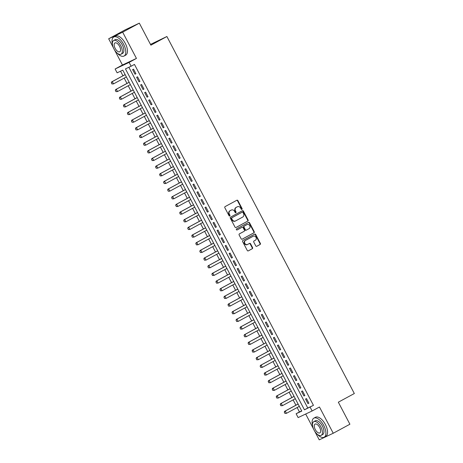 <?xml version="1.0" encoding="UTF-8"?>
<svg xmlns="http://www.w3.org/2000/svg" width="463" height="463" viewBox="0 0 463 463"><rect width="100%" height="100%" fill="white"/><g stroke="black" fill="none" stroke-linecap="round" stroke-linejoin="round"><path stroke-width="0.69" d="M241.929 209.398A0.596 0.521 64.8 0 0 242.114 208.622L237.918 200.629A0.851 0.747 64.8 0 0 236.871 200.236L225.093 206.614A0.851 0.747 64.8 0 0 224.833 207.719L229.029 215.712A0.596 0.521 64.8 0 0 229.943 215.214L229.399 214.178A2.72 2.379 64.8 0 1 230.233 210.636L231.211 210.109A2.72 2.379 64.8 0 1 231.315 210.057A2.72 2.379 64.8 0 1 234.567 211.377L235.111 212.413A0.596 0.521 64.8 0 0 236.026 211.915L235.488 210.885A2.72 2.379 64.8 0 1 236.315 207.343L237.299 206.811A2.72 2.379 64.8 0 1 237.397 206.758A2.72 2.379 64.8 0 1 240.656 208.084L241.194 209.12A0.596 0.521 64.8 0 0 241.929 209.398M241.698 209.45A0.596 0.521 64.8 0 0 241.732 208.801L237.536 200.809A0.851 0.747 64.8 0 0 236.651 200.352M229.526 216.042A0.596 0.521 64.8 0 0 229.567 215.393L229.023 214.357L229.399 214.178M235.615 212.749A0.596 0.521 64.8 0 0 235.65 212.095L235.106 211.064L235.488 210.885M255.75 245.882A0.851 0.747 64.8 0 0 256.797 246.281L260.102 244.487A0.851 0.747 64.8 0 0 260.362 243.382L255.703 234.509A0.851 0.747 64.8 0 0 254.656 234.11L242.878 240.494A0.851 0.747 64.8 0 0 242.618 241.599L247.277 250.471A0.851 0.747 64.8 0 0 248.324 250.871L252.318 248.706A0.851 0.747 64.8 0 0 252.578 247.601L250.581 243.804A0.851 0.747 64.8 0 0 249.534 243.405L247.555 244.476A2.274 1.991 64.8 0 1 245.442 240.453L253.197 236.252A2.274 1.991 64.8 0 1 255.31 240.28L254.013 240.98A0.851 0.747 64.8 0 0 253.759 242.085L255.75 245.882M310.117 407.151L312.126 410.982L298.131 417.58L296.117 413.748L301.795 411.075L122.799 70.144L117.127 72.818L115.113 68.993L129.113 62.389L131.122 66.221L125.45 68.894L304.44 409.824L313.451 405.345L134.455 64.415L131.122 66.221M139.328 23.15L122.666 32.178L108.672 38.776L125.334 29.754L139.328 23.15L150.897 45.177L166.894 36.513L354.328 393.527L338.331 402.197L349.901 424.224L333.233 433.246L319.458 407.006L312.126 410.982M114.575 50.021L122.446 65.017L136.446 58.419L122.666 32.178M136.446 58.419L129.113 62.389M247.827 221.1A0.851 0.747 64.8 0 0 248.081 219.994L243.422 211.122A0.851 0.747 64.8 0 0 242.375 210.723L230.597 217.101A0.851 0.747 64.8 0 0 230.343 218.212L235.001 227.084A0.851 0.747 64.8 0 0 236.049 227.483L247.445 221.279A0.851 0.747 64.8 0 0 247.705 220.174L243.046 211.302A0.851 0.747 64.8 0 0 242.161 210.839M249.563 222.813L254.222 231.691A0.851 0.747 64.8 0 1 253.961 232.796L242.19 239.174A0.851 0.747 64.8 0 1 241.136 238.775L239.145 234.978A0.851 0.747 64.8 0 1 239.406 233.873L244.18 231.286A0.851 0.747 64.8 0 0 244.441 230.18L243.116 227.663A0.851 0.747 64.8 0 0 242.068 227.264L237.097 229.955A0.596 0.521 64.8 0 0 237.097 229.955A0.596 0.521 64.8 0 1 236.541 228.901L248.515 222.419A0.851 0.747 64.8 0 1 249.563 222.813L249.187 222.992L253.846 231.87L254.222 231.691M314.684 431.175L319.238 439.85L333.233 433.246M135.937 73.75L133.523 69.155L132.58 69.6L134.993 74.196L135.937 73.75M139.959 81.413L137.546 76.817L136.602 77.263L139.016 81.858L139.959 81.413M143.981 89.075L141.568 84.48L140.625 84.926L143.038 89.521L143.981 89.075M148.004 96.738L145.59 92.137L144.647 92.583L147.06 97.184L148.004 96.738M152.026 104.395L149.613 99.8L148.669 100.245L151.083 104.841L152.026 104.395M156.048 112.058L153.635 107.462L152.692 107.908L155.105 112.503L156.048 112.058M160.071 119.72L157.657 115.125L156.714 115.571L159.127 120.166L160.071 119.72M164.093 127.383L161.68 122.782L160.736 123.233L163.15 127.829L164.093 127.383M168.115 135.046L165.702 130.444L164.759 130.89L167.172 135.491L168.115 135.046M172.138 142.702L169.724 138.107L168.781 138.553L171.194 143.148L172.138 142.702M176.16 150.365L173.747 145.77L172.803 146.215L175.217 150.811L176.16 150.365M180.182 158.028L177.769 153.432L176.825 153.878L179.239 158.473L180.182 158.028M184.205 165.69L181.791 161.089L180.848 161.535L183.261 166.136L184.205 165.69M188.227 173.347L185.813 168.752L184.87 169.198L187.284 173.793L188.227 173.347M192.249 181.01L189.836 176.415L188.892 176.86L191.306 181.455L192.249 181.01M196.271 188.672L193.858 184.077L192.915 184.523L195.328 189.118L196.271 188.672M200.294 196.335L197.88 191.734L196.937 192.186L199.35 196.781L200.294 196.335M204.316 203.992L201.903 199.397L200.959 199.842L203.373 204.443L204.316 203.992M208.338 211.655L205.925 207.059L204.982 207.505L207.395 212.1L208.338 211.655M212.361 219.317L209.947 214.722L209.004 215.168L211.417 219.763L212.361 219.317M216.383 226.98L213.97 222.385L213.026 222.83L215.44 227.426L216.383 226.98M220.405 234.643L217.992 230.042L217.049 230.487L219.462 235.088L220.405 234.643M224.428 242.299L222.014 237.704L221.071 238.15L223.484 242.745L224.428 242.299M228.45 249.962L226.037 245.367L225.093 245.812L227.507 250.408L228.45 249.962M232.472 257.625L230.059 253.029L229.116 253.475L231.529 258.07L232.472 257.625M236.495 265.287L234.081 260.686L233.138 261.138L235.551 265.733L236.495 265.287M240.517 272.944L238.104 268.349L237.16 268.795L239.574 273.396L240.517 272.944M244.539 280.607L242.126 276.012L241.182 276.457L243.596 281.053L244.539 280.607M248.562 288.27L246.148 283.674L245.205 284.12L247.618 288.715L248.562 288.27M252.584 295.932L250.17 291.337L249.227 291.783L251.641 296.378L252.584 295.932M256.606 303.595L254.193 298.994L253.249 299.439L255.663 304.041L256.606 303.595M260.628 311.252L258.215 306.656L257.272 307.102L259.685 311.697L260.628 311.252M264.651 318.914L262.237 314.319L261.294 314.765L263.707 319.36L264.651 318.914M268.673 326.577L266.26 321.982L265.316 322.427L267.73 327.023L268.673 326.577M272.695 334.24L270.282 329.639L269.339 330.084L271.752 334.685L272.695 334.24M276.718 341.897L274.304 337.301L273.361 337.747L275.774 342.348L276.718 341.897M280.74 349.559L278.327 344.964L277.383 345.41L279.797 350.005L280.74 349.559M284.762 357.222L282.349 352.627L281.406 353.072L283.819 357.668L284.762 357.222M288.785 364.885L286.371 360.289L285.428 360.735L287.841 365.33L288.785 364.885M292.807 372.547L290.394 367.946L289.45 368.392L291.864 372.993L292.807 372.547M296.829 380.204L294.416 375.609L293.473 376.054L295.886 380.65L296.829 380.204M300.852 387.867L298.438 383.271L297.495 383.717L299.908 388.312L300.852 387.867M304.874 395.529L302.461 390.934L301.517 391.38L303.931 395.975L304.874 395.529M128.882 67.28L307.773 408.019L313.451 405.345M305.539 399.037L307.953 403.638L308.896 403.192L306.483 398.591L305.539 399.037M120.554 71.204L122.955 75.77M124.182 78.102L126.978 83.433M128.205 85.765L131 91.089M132.227 93.428L135.022 98.752M136.249 101.09L139.045 106.415M140.272 108.753L143.067 114.077M144.294 116.41L147.089 121.74M148.316 124.072L151.112 129.397M152.339 131.735L155.134 137.06M156.361 139.398L159.156 144.722M160.383 147.055L163.179 152.385M164.406 154.717L167.201 160.042M168.428 162.38L171.223 167.704M172.45 170.043L175.245 175.367M176.472 177.705L179.268 183.03M180.495 185.362L183.29 190.692M184.517 193.025L187.312 198.349M188.539 200.687L191.335 206.012M192.562 208.35L195.357 213.674M196.584 216.007L199.379 221.337M200.606 223.67L203.402 228.994M204.629 231.332L207.424 236.657M208.651 238.995L211.446 244.319M212.673 246.657L215.469 251.982M216.696 254.314L219.491 259.645M220.718 261.977L223.513 267.301M224.74 269.64L227.536 274.964M228.763 277.302L231.558 282.627M232.785 284.959L235.58 290.289M236.807 292.622L239.602 297.946M240.829 300.284L243.625 305.609M244.852 307.947L247.647 313.272M248.874 315.604L251.669 320.934M252.896 323.267L255.692 328.591M256.919 330.929L259.714 336.254M260.941 338.592L263.736 343.916M264.963 346.255L267.759 351.579M268.986 353.911L271.781 359.242M273.002 361.574L275.803 366.899M277.024 369.237L279.826 374.561M281.047 376.899L283.848 382.224M285.069 384.556L287.87 389.887M289.091 392.219L291.893 397.543M293.114 399.882L295.915 405.206M297.136 407.544L299.451 411.948L301.697 410.889M166.894 36.513L150.492 44.413M305.678 414.02L313.544 429.004M299.451 411.948L296.117 413.748M122.446 65.017L115.113 68.993M108.672 38.776L113.435 47.851M307.773 408.019L304.44 409.824M134.993 74.196L135.908 73.698M139.016 81.858L139.93 81.361M143.038 89.521L143.952 89.023M147.06 97.184L147.975 96.686M151.083 104.841L151.997 104.343M155.105 112.503L156.019 112.005M159.127 120.166L160.042 119.668M163.15 127.829L164.064 127.331M167.172 135.491L168.086 134.993M171.194 143.148L172.109 142.65M175.217 150.811L176.131 150.313M179.239 158.473L180.153 157.976M183.261 166.136L184.176 165.638M187.284 173.793L188.198 173.295M191.306 181.455L192.22 180.958M195.328 189.118L196.243 188.62M199.35 196.781L200.265 196.283M203.373 204.443L204.287 203.946M207.395 212.1L208.309 211.603M211.417 219.763L212.332 219.265M215.44 227.426L216.354 226.928M219.462 235.088L220.376 234.591M223.484 242.745L224.399 242.247M227.507 250.408L228.421 249.91M231.529 258.07L232.443 257.573M235.551 265.733L236.466 265.235M239.574 273.396L240.488 272.898M243.596 281.053L244.51 280.555M247.618 288.715L248.533 288.217M251.641 296.378L252.555 295.88M255.663 304.041L256.577 303.543M259.685 311.697L260.6 311.2M263.707 319.36L264.622 318.862M267.73 327.023L268.644 326.525M271.752 334.685L272.666 334.188M275.774 342.348L276.689 341.85M279.797 350.005L280.711 349.507M283.819 357.668L284.733 357.17M287.841 365.33L288.756 364.832M291.864 372.993L292.778 372.495M295.886 380.65L296.8 380.152M299.908 388.312L300.823 387.815M303.931 395.975L304.845 395.477M307.953 403.638L308.867 403.14M237.131 206.892A2.72 2.379 64.8 0 0 237.021 206.938A2.72 2.379 64.8 0 0 236.917 206.99L237.299 206.811M235.106 211.064A2.72 2.379 64.8 0 1 235.939 207.522L236.917 206.99M231.043 210.185A2.72 2.379 64.8 0 0 230.939 210.231A2.72 2.379 64.8 0 0 230.834 210.283L231.211 210.109M229.023 214.357A2.72 2.379 64.8 0 1 229.851 210.815L230.834 210.283M235.887 227.541L247.445 221.279M242.942 212.448A0.596 0.521 64.8 0 0 242.207 212.164L231.87 217.766A0.596 0.521 64.8 0 0 231.691 218.542L232.264 219.63A2.72 2.379 64.8 0 0 235.517 220.955A2.72 2.379 64.8 0 0 235.621 220.903L242.687 217.078A2.72 2.379 64.8 0 0 243.515 213.536L242.942 212.448M241.877 212.326A0.596 0.521 64.8 0 0 241.831 212.343L242.207 212.164M235.245 221.082A2.72 2.379 64.8 0 1 235.14 221.135A2.72 2.379 64.8 0 1 231.882 219.809L231.315 218.721A0.596 0.521 64.8 0 1 231.494 217.946L241.831 212.343M242.027 239.238L253.585 232.976A0.851 0.747 64.8 0 0 253.846 231.87M241.755 227.408A0.851 0.747 64.8 0 0 241.692 227.443L236.958 230.007M249.135 228.6A2.274 1.991 64.8 0 0 247.022 224.578L244.29 226.06A0.851 0.747 64.8 0 0 244.03 227.165L245.355 229.683A0.851 0.747 64.8 0 0 246.403 230.082L249.135 228.6M246.82 224.677A2.274 1.991 64.8 0 0 246.646 224.758L247.022 224.578M246.339 230.111L246.027 230.261A0.851 0.747 64.8 0 1 244.979 229.862L243.654 227.345A0.851 0.747 64.8 0 1 243.914 226.239L246.646 224.758M249.187 222.992A0.851 0.747 64.8 0 0 248.301 222.535M252.995 236.35A2.274 1.991 64.8 0 0 252.815 236.431L253.197 236.252M247.178 244.655A2.274 1.991 64.8 0 1 245.066 240.633L252.815 236.431M248.162 250.929L251.941 248.886A0.851 0.747 64.8 0 0 252.196 247.78L250.205 243.984A0.851 0.747 64.8 0 0 249.32 243.521M256.635 246.339L259.726 244.667A0.851 0.747 64.8 0 0 259.986 243.561L255.327 234.689A0.851 0.747 64.8 0 0 254.442 234.226M125.132 74.589L111.618 81.91L112.295 81.592L113.504 83.89L126.358 76.922M112.052 83.919L113.504 83.89L111.942 83.971L111.334 82.819L111.942 83.971M125.155 74.624L112.295 81.592L111.45 82.767M111.334 82.819L111.618 81.91M117.185 53.1A10.817 5.22 -118.4 0 0 124.049 56.035A10.817 5.22 -118.4 0 0 123.627 44.292A10.817 5.22 -118.4 0 0 113.748 37.005A10.817 5.22 -118.4 0 0 112.451 44.361M124.049 56.035L125.716 55.132A10.817 5.22 -118.4 0 0 125.294 43.389A10.817 5.22 -118.4 0 0 115.409 36.102L113.748 37.005M113.655 40.501L115.189 39.673A7.79 3.762 61.6 0 1 122.301 44.917A7.79 3.762 61.6 0 1 122.608 53.372L121.074 54.2A7.79 3.762 -118.4 0 0 120.768 45.744A7.79 3.762 -118.4 0 0 113.655 40.501A7.79 3.762 -118.4 0 0 113.962 48.956A7.79 3.762 -118.4 0 0 121.074 54.2M115.171 48.383A5.018 2.425 -118.4 0 0 119.755 51.763A5.018 2.425 -118.4 0 0 119.558 46.317A5.018 2.425 -118.4 0 0 114.974 42.937A5.018 2.425 -118.4 0 0 115.171 48.383M317.294 434.253A10.817 5.22 -118.4 0 0 324.164 437.188A10.817 5.22 -118.4 0 0 323.735 425.445A10.817 5.22 -118.4 0 0 313.856 418.158A10.817 5.22 -118.4 0 0 312.56 425.514M324.164 437.188L325.825 436.285A10.817 5.22 -118.4 0 0 325.402 424.542A10.817 5.22 -118.4 0 0 315.523 417.256L313.856 418.158M313.764 421.654L315.297 420.821A7.79 3.762 61.6 0 1 322.41 426.064A7.79 3.762 61.6 0 1 322.717 434.52L321.183 435.353A7.79 3.762 -118.4 0 0 320.882 426.898A7.79 3.762 -118.4 0 0 313.764 421.654A7.79 3.762 -118.4 0 0 314.07 430.11A7.79 3.762 -118.4 0 0 321.183 435.353M315.28 429.537A5.018 2.425 -118.4 0 0 319.864 432.917A5.018 2.425 -118.4 0 0 319.667 427.471A5.018 2.425 -118.4 0 0 315.083 424.091A5.018 2.425 -118.4 0 0 315.28 429.537M129.154 82.252L115.64 89.573L116.317 89.249L117.527 91.552L130.381 84.584M116.074 91.576L117.527 91.552L115.964 91.633L115.356 90.482L115.964 91.633M129.177 82.287L116.317 89.249L115.472 90.43M115.356 90.482L115.64 89.573M133.176 89.909L119.662 97.236L120.339 96.912L121.549 99.209L134.403 92.247M120.096 99.238L121.549 99.209L119.986 99.29L119.379 98.144L119.986 99.29M133.199 89.949L120.339 96.912L119.495 98.092M119.379 98.144L119.662 97.236M137.198 97.571L123.685 104.893L124.362 104.574L125.571 106.872L138.425 99.91M124.119 106.901L125.571 106.872L124.009 106.953L123.517 105.749L124.009 106.953M137.222 97.612L124.362 104.574L123.517 105.749M123.401 105.807L123.685 104.893M141.221 105.234L127.707 112.555L128.384 112.237L129.594 114.535L142.448 107.572M128.141 114.564L129.594 114.535L128.031 114.616L127.423 113.464L128.031 114.616M141.244 105.269L128.384 112.237L127.539 113.412M127.423 113.464L127.707 112.555M145.243 112.897L131.729 120.218L132.406 119.894L133.616 122.197L146.47 115.229M132.163 122.226L133.616 122.197L132.053 122.278L131.446 121.127L132.053 122.278M145.266 112.931L132.406 119.894L131.561 121.074M131.446 121.127L131.729 120.218M149.265 120.559L135.752 127.881L136.429 127.556L137.638 129.854L150.492 122.892M136.186 129.883L137.638 129.854L136.076 129.941L135.468 128.789L136.076 129.941M149.289 120.594L136.429 127.556L135.584 128.737M135.468 128.789L135.752 127.881M153.288 128.216L139.774 135.543L140.451 135.219L141.661 137.517L154.515 130.554M140.208 137.546L141.661 137.517L140.098 137.598L139.49 136.452L140.098 137.598M153.311 128.257L140.451 135.219L139.606 136.4M139.49 136.452L139.774 135.543M157.31 135.879L143.796 143.2L144.473 142.882L145.683 145.179L158.537 138.217M144.23 145.208L145.683 145.179L144.115 145.26L143.628 144.057L144.115 145.26M157.333 135.914L144.473 142.882L143.628 144.057M143.513 144.115L143.796 143.2M161.332 143.542L147.819 150.863L148.496 150.544L149.705 152.842L162.559 145.874M148.253 152.871L149.705 152.842L148.137 152.923L147.651 151.719L148.137 152.923M161.356 143.576L148.496 150.544L147.651 151.719M147.535 151.771L147.819 150.863M165.355 151.204L151.841 158.525L152.518 158.201L153.728 160.499L166.582 153.537M152.275 160.528L153.728 160.499L152.159 160.586L151.557 159.434L152.159 160.586M165.378 151.239L152.518 158.201L151.673 159.382M151.557 159.434L151.841 158.525M169.377 158.861L155.863 166.188L156.54 165.864L157.75 168.162L170.604 161.199M156.297 168.191L157.75 168.162L156.181 168.243L155.695 167.045L156.181 168.243M169.4 158.902L156.54 165.864L155.695 167.045M155.58 167.097L155.863 166.188M173.399 166.524L159.885 173.845L160.563 173.527L161.772 175.824L174.626 168.862M160.32 175.853L161.772 175.824L160.204 175.905L159.718 174.701L160.204 175.905M173.422 166.564L160.563 173.527L159.718 174.701M159.602 174.759L159.885 173.845M177.422 174.186L163.908 181.508L164.585 181.189L165.795 183.487L178.649 176.525M164.342 183.516L165.795 183.487L164.226 183.568L163.624 182.416L164.226 183.568M177.445 174.221L164.585 181.189L163.74 182.364M163.624 182.416L163.908 181.508M181.444 181.849L167.93 189.17L168.607 188.846L169.817 191.15L182.671 184.181M168.364 191.178L169.817 191.15L168.248 191.231L167.762 190.027L168.248 191.231M181.467 181.884L168.607 188.846L167.762 190.027M167.647 190.079L167.93 189.17M185.466 189.506L171.952 196.833L172.63 196.509L173.839 198.806L186.693 191.844M172.386 198.835L173.839 198.806L172.271 198.893L171.669 197.742L172.271 198.893M185.489 189.546L172.63 196.509L171.785 197.689M171.669 197.742L171.952 196.833M189.489 197.169L175.975 204.496L176.652 204.171L177.861 206.469L190.715 199.507M176.409 206.498L177.861 206.469L176.293 206.55L175.807 205.352L176.293 206.55M189.512 197.209L176.652 204.171L175.807 205.352M175.691 205.404L175.975 204.496M193.511 204.831L179.997 212.152L180.674 211.834L181.884 214.132L194.738 207.169M180.431 214.161L181.884 214.132L180.315 214.213L179.829 213.009L180.315 214.213M193.534 204.866L180.674 211.834L179.829 213.009M179.713 213.067L179.997 212.152M197.533 212.494L184.019 219.815L184.696 219.497L185.906 221.794L198.76 214.826M184.453 221.823L185.906 221.794L184.338 221.875L183.736 220.724L184.338 221.875M197.556 212.529L184.696 219.497L183.852 220.672M183.736 220.724L184.019 219.815M201.555 220.156L188.042 227.478L188.719 227.154L189.928 229.451L202.782 222.489M188.476 229.48L189.928 229.451L188.36 229.538L187.758 228.386L188.36 229.538M201.579 220.191L188.719 227.154L187.874 228.334M187.758 228.386L188.042 227.478M205.578 227.813L192.064 235.14L192.741 234.816L193.951 237.114L206.805 230.152M192.498 237.143L193.951 237.114L192.382 237.195L191.896 235.997L192.382 237.195M205.601 227.854L192.741 234.816L191.896 235.997M191.78 236.049L192.064 235.14M209.6 235.476L196.086 242.797L196.763 242.479L197.973 244.777L210.827 237.814M196.52 244.805L197.973 244.777L196.405 244.858L195.918 243.654L196.405 244.858M209.623 235.517L196.763 242.479L195.918 243.654M195.803 243.712L196.086 242.797M213.622 243.139L200.109 250.46L200.786 250.142L201.995 252.439L214.849 245.471M200.543 252.468L201.995 252.439L200.427 252.52L199.825 251.368L200.427 252.52M213.646 243.173L200.786 250.142L199.941 251.316M199.825 251.368L200.109 250.46M217.645 250.801L204.131 258.123L204.808 257.798L206.018 260.102L218.872 253.134M204.565 260.131L206.018 260.102L204.449 260.183L203.963 258.979L204.449 260.183M217.668 250.836L204.808 257.798L203.963 258.979M203.847 259.031L204.131 258.123M221.667 258.458L208.153 265.785L208.83 265.461L210.04 267.759L222.894 260.796M208.587 267.788L210.04 267.759L208.472 267.846L207.87 266.694L208.472 267.846M221.69 258.499L208.83 265.461L207.985 266.642M207.87 266.694L208.153 265.785M225.689 266.121L212.176 273.442L212.853 273.124L214.062 275.421L226.916 268.459M212.61 275.45L214.062 275.421L212.494 275.502L212.008 274.299L212.494 275.502M225.713 266.161L212.853 273.124L212.008 274.299M211.892 274.356L212.176 273.442M229.712 273.783L216.198 281.105L216.875 280.786L218.085 283.084L230.939 276.122M216.632 283.113L218.085 283.084L216.516 283.165L216.03 281.961L216.516 283.165M229.735 273.818L216.875 280.786L216.03 281.961M215.914 282.019L216.198 281.105M233.734 281.446L220.22 288.767L220.897 288.449L222.107 290.747L234.961 283.778M220.654 290.776L222.107 290.747L220.538 290.828L219.937 289.676L220.538 290.828M233.757 281.481L220.897 288.449L220.052 289.624M219.937 289.676L220.22 288.767M237.756 289.109L224.242 296.43L224.92 296.106L226.129 298.404L238.983 291.441M224.677 298.432L226.129 298.404L224.561 298.49L223.959 297.339L224.561 298.49M237.779 289.144L224.92 296.106L224.075 297.287M223.959 297.339L224.242 296.43M241.779 296.766L228.265 304.093L228.942 303.769L230.152 306.066L243.006 299.104M228.699 306.095L230.152 306.066L228.583 306.147L228.097 304.949L228.583 306.147M241.802 296.806L228.942 303.769L228.097 304.949M227.981 305.001L228.265 304.093M245.801 304.428L232.287 311.749L232.964 311.431L234.174 313.729L247.028 306.766M232.721 313.758L234.174 313.729L232.605 313.81L232.119 312.606L232.605 313.81M245.824 304.469L232.964 311.431L232.119 312.606M232.004 312.664L232.287 311.749M249.823 312.091L236.309 319.412L236.987 319.094L238.196 321.391L251.05 314.423M236.743 321.42L238.196 321.391L236.628 321.472L236.142 320.269L236.628 321.472M249.846 312.126L236.987 319.094L236.142 320.269M236.026 320.321L236.309 319.412M253.846 319.754L240.332 327.075L241.009 326.751L242.218 329.054L255.072 322.086M240.766 329.077L242.218 329.054L240.65 329.135L240.048 327.983L240.65 329.135M253.869 319.788L241.009 326.751L240.164 327.931M240.048 327.983L240.332 327.075M257.868 327.41L244.354 334.737L245.031 334.413L246.241 336.711L259.095 329.749M244.788 336.74L246.241 336.711L244.672 336.798L244.07 335.646L244.672 336.798M257.891 327.451L245.031 334.413L244.186 335.594M244.07 335.646L244.354 334.737M261.89 335.073L248.376 342.394L249.053 342.076L250.263 344.374L263.117 337.411M248.81 344.403L250.263 344.374L248.695 344.455L248.209 343.251L248.695 344.455M261.913 335.114L249.053 342.076L248.209 343.251M248.093 343.309L248.376 342.394M265.912 342.736L252.399 350.057L253.076 349.739L254.285 352.036L267.139 345.074M252.833 352.065L254.285 352.036L252.717 352.117L252.231 350.913L252.717 352.117M265.936 342.77L253.076 349.739L252.231 350.913M252.115 350.966L252.399 350.057M269.935 350.398L256.421 357.72L257.098 357.401L258.308 359.699L271.162 352.731M256.855 359.728L258.308 359.699L256.739 359.78L256.137 358.628L256.739 359.78M269.958 350.433L257.098 357.401L256.253 358.576M256.137 358.628L256.421 357.72M273.957 358.061L260.443 365.382L261.12 365.058L262.33 367.356L275.184 360.393M260.877 367.385L262.33 367.356L260.762 367.443L260.16 366.291L260.762 367.443M273.98 358.096L261.12 365.058L260.275 366.239M260.16 366.291L260.443 365.382M277.979 365.718L264.466 373.045L265.143 372.721L266.352 375.018L279.206 368.056M264.9 375.047L266.352 375.018L264.784 375.099L264.298 373.901L264.784 375.099M278.003 365.758L265.143 372.721L264.298 373.901M264.182 373.954L264.466 373.045M282.002 373.381L268.488 380.702L269.165 380.383L270.375 382.681L283.229 375.719M268.922 382.71L270.375 382.681L268.806 382.762L268.32 381.558L268.806 382.762M282.025 373.421L269.165 380.383L268.32 381.558M268.204 381.616L268.488 380.702M286.024 381.043L272.51 388.364L273.187 388.046L274.397 390.344L287.251 383.376M272.944 390.373L274.397 390.344L272.829 390.425L272.342 389.221L272.829 390.425M286.047 381.078L273.187 388.046L272.342 389.221M272.227 389.273L272.51 388.364M290.046 388.706L276.533 396.027L277.21 395.703L278.419 398.006L291.273 391.038M276.967 398.03L278.419 398.006L276.851 398.087L276.249 396.936L276.851 398.087M290.07 388.741L277.21 395.703L276.365 396.884M276.249 396.936L276.533 396.027M294.069 396.363L280.555 403.69L281.232 403.366L282.442 405.663L295.296 398.701M280.989 405.692L282.442 405.663L280.873 405.744L280.271 404.598L280.873 405.744M294.092 396.403L281.232 403.366L280.387 404.546M280.271 404.598L280.555 403.69M298.091 404.025L284.577 411.347L285.254 411.028L286.464 413.326L299.318 406.364M285.011 413.355L286.464 413.326L284.895 413.407L284.409 412.203L284.895 413.407M298.114 404.066L285.254 411.028L284.409 412.203M284.294 412.261L284.577 411.347M241.732 208.801L242.114 208.622M229.567 215.393L229.943 215.214M235.65 212.095L236.026 211.915M235.939 207.522L236.315 207.343M229.851 210.815L230.233 210.636M237.536 200.809L237.918 200.629M243.046 211.302L243.422 211.122M247.705 220.174L248.081 219.994M231.494 217.946L231.87 217.766M231.315 218.721L231.691 218.542M231.882 219.809L232.264 219.63M253.585 232.976L253.961 232.796M241.692 227.443L242.068 227.264M243.914 226.239L244.29 226.06M243.654 227.345L244.03 227.165M244.979 229.862L245.355 229.683M245.066 240.633L245.442 240.453M250.205 243.984L250.581 243.804M252.196 247.78L252.578 247.601M251.941 248.886L252.318 248.706M255.327 234.689L255.703 234.509M259.986 243.561L260.362 243.382M259.726 244.667L260.102 244.487M237.021 206.938L237.397 206.758M230.939 210.231L231.315 210.057M241.854 212.332L242.23 212.152M235.14 221.135L235.517 220.955M241.721 227.426L242.103 227.246M246.733 224.711L247.109 224.532M245.992 230.279L246.374 230.099M252.902 236.39L253.284 236.211M247.092 244.701L247.468 244.522"/></g></svg>
